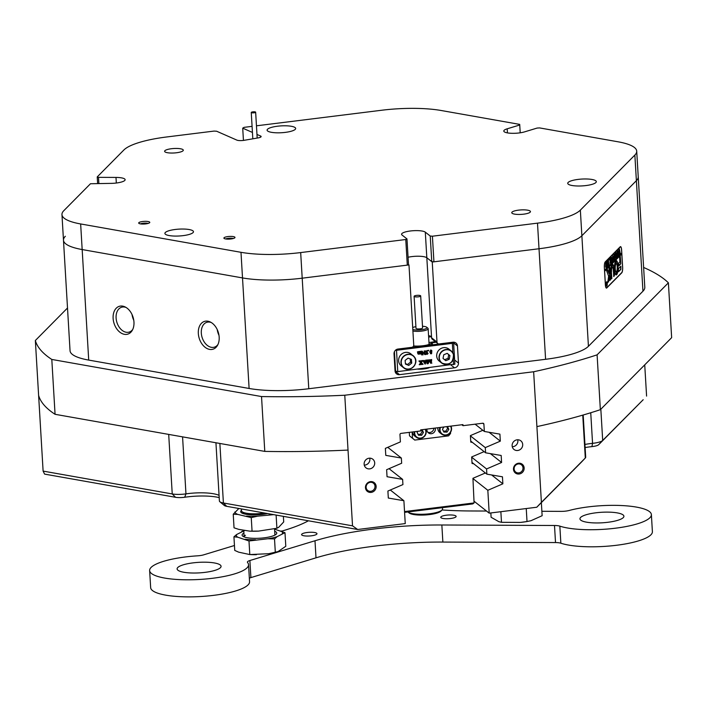 <?xml version="1.0" encoding="UTF-8"?>
<svg xmlns="http://www.w3.org/2000/svg" width="707" height="707" viewBox="0 0 707 707"><rect width="100%" height="100%" fill="white"/><g stroke="black" fill="none" stroke-linecap="round" stroke-linejoin="round"><path stroke-width="1.06" d="M524.152 467.963A5.559 5.214 128.3 0 0 518.487 463.235A5.559 5.214 128.3 0 0 513.476 469.289A5.559 5.214 128.3 0 0 519.132 474.017A5.559 5.214 128.3 0 0 524.152 467.963M522.994 467.875A4.622 4.339 128.3 0 0 516.561 464.526A4.622 4.339 128.3 0 0 515.695 472.055A4.622 4.339 128.3 0 0 522.994 467.875M376.151 486.354A5.559 5.214 128.3 0 0 370.486 481.635A5.559 5.214 128.3 0 0 365.466 487.68A5.559 5.214 128.3 0 0 371.131 492.408A5.559 5.214 128.3 0 0 376.151 486.354M374.993 486.266A4.622 4.339 128.3 0 0 368.55 482.916A4.622 4.339 128.3 0 0 367.693 490.446A4.622 4.339 128.3 0 0 374.993 486.266M374.701 462.891A5.506 5.161 128.3 0 0 367.039 458.905A5.506 5.161 128.3 0 0 366.005 467.866A5.506 5.161 128.3 0 0 374.701 462.891M364.264 465.126A5.506 5.161 128.3 0 0 369.752 458.171M522.703 444.491A5.506 5.161 128.3 0 0 515.041 440.505A5.506 5.161 128.3 0 0 514.007 449.475A5.506 5.161 128.3 0 0 522.703 444.491M512.266 446.736A5.506 5.161 128.3 0 0 517.754 439.772M566.369 243.296A61.65 14.759 -3.4 0 0 581.87 235.74L636.38 180.674A61.65 14.759 -3.4 0 0 638.235 176.75A61.65 14.759 176.6 0 1 636.38 180.674L581.87 235.74A61.65 14.759 176.6 0 1 539.017 248.749A61.65 14.759 -3.4 0 0 566.369 243.296M545.592 359.297L539.017 248.749L433.93 261.811L431.756 261.643L426.825 257.755L432.242 262.023L539.017 248.749L537.497 223.147A61.65 14.759 -3.4 0 0 580.35 210.129L588.427 346.297A61.65 14.759 176.6 0 1 572.935 353.836A61.65 14.759 176.6 0 1 545.592 359.297L308.773 388.735A61.65 14.759 176.6 0 1 249.111 388.47L242.51 277.922A61.65 14.759 -3.4 0 0 302.198 278.187L408.982 264.913L302.198 278.187A61.65 14.759 176.6 0 1 242.51 277.922L82.171 249.553L242.51 277.922L240.99 252.311L80.651 223.951L82.171 249.553A61.65 14.759 176.6 0 1 63.48 240.203A61.65 14.759 -3.4 0 0 82.171 249.553L88.711 360.093A61.65 14.759 176.6 0 1 70.046 350.752L63.48 240.203A61.65 14.759 -3.4 0 1 65.336 236.279M584.936 444.447A26.424 6.328 176.6 0 1 592.554 443.342A13.212 3.164 -3.4 0 0 599.368 442.061A13.212 3.164 -3.4 0 0 602.691 440.443L643.193 399.72L598.679 444.694A8.811 2.112 176.6 0 1 591.927 446.621A30.825 7.379 -3.4 0 0 585.122 447.54M219.17 337.142A14.538 9.995 -106.9 0 0 210.439 322.056A14.538 9.995 -106.9 0 0 198.331 333.457A14.538 9.995 -106.9 0 0 206.179 348.047A14.538 9.995 -106.9 0 0 217.509 345.37A14.538 9.995 -106.9 0 0 219.17 337.142M211.296 322.542A12.991 8.926 -106.9 0 0 206.842 322.304A12.991 8.926 -106.9 0 0 201.309 333.085A12.991 8.926 -106.9 0 0 214.389 347.164A12.991 8.926 -106.9 0 0 217.959 344.486M133.959 322.065A14.538 9.995 -106.9 0 0 125.227 306.988A14.538 9.995 -106.9 0 0 113.12 318.38A14.538 9.995 -106.9 0 0 120.977 332.97A14.538 9.995 -106.9 0 0 132.306 330.293A14.538 9.995 -106.9 0 0 133.959 322.065M126.085 307.465A12.991 8.926 -106.9 0 0 121.631 307.227A12.991 8.926 -106.9 0 0 116.098 318.009A12.991 8.926 -106.9 0 0 129.178 332.087A12.991 8.926 -106.9 0 0 132.748 329.418M417.74 369.142A9.032 2.156 -3.4 0 0 428.071 368.117A9.032 2.156 -3.4 0 0 429.176 367.728M431.579 337.787L436.997 342.055A2.201 2.068 128.3 0 0 437.748 343.522L432.331 339.254A2.201 2.068 -51.7 0 1 431.579 337.787L431.517 336.718L428.645 337.071M408.982 264.913L413.736 344.945A2.201 2.068 128.3 0 1 411.748 347.34L398.006 349.046A4.401 4.127 128.3 0 0 394.029 353.845L395.045 370.91A4.401 4.127 128.3 0 0 399.526 374.657L454.504 367.826A4.401 4.127 128.3 0 0 458.472 363.027L457.464 345.962A4.401 4.127 128.3 0 0 452.975 342.215L439.233 343.92A2.201 2.068 128.3 0 1 437.748 343.522M634.859 155.063A61.65 14.759 -3.4 0 0 636.707 151.148L644.802 287.298A61.65 14.759 176.6 0 1 642.955 291.204L634.859 155.063L580.35 210.129M642.955 291.204L588.427 346.297M605.36 284.621L604.352 267.555A4.622 1.158 -89.7 0 1 605.21 261.935L620.225 246.761A4.622 1.158 -89.7 0 1 620.516 246.619A4.622 1.158 -89.7 0 1 621.621 250.101L622.637 267.175A4.622 1.158 -89.7 0 1 621.771 272.796L606.756 287.97A4.622 1.158 -89.7 0 1 606.473 288.111A4.622 1.158 -89.7 0 1 605.36 284.621M348.03 450.076A321.473 76.939 176.6 0 1 264.78 451.402L261.528 396.556A321.473 76.939 -3.4 0 0 344.769 395.231L352.528 525.84L357.662 529.499L405.252 523.587L403.891 500.724L388.32 498.055L387.896 491.047L402.928 484.578L402.619 479.381L387.047 476.721L386.632 469.713L401.664 463.235L401.355 458.048L385.783 455.379L385.359 448.371L400.392 441.893L399.959 434.593A1.105 1.034 -51.7 0 1 400.957 433.4L420.727 430.943L420.665 429.874L462.944 424.615L463.014 425.685L482.784 423.228A1.105 1.034 -51.7 0 1 483.897 424.165L484.339 431.464L475.095 424.182M389.036 468.67L402.619 479.381M387.772 447.337L401.355 458.048M470.411 435.883L485.294 447.611L485.603 452.807L470.721 441.071M471.684 457.226L486.566 468.953L486.867 474.15L471.993 462.413M428.566 335.657A12.107 2.899 -3.4 0 1 431.517 336.718L426.825 257.755A12.107 2.899 -3.4 0 0 408.072 257.26A12.107 2.899 -3.4 0 1 426.825 257.755L425.305 232.152A12.107 2.899 -3.4 0 0 411.925 230.818A12.107 2.899 -3.4 0 0 401.585 234.309A12.107 2.899 -3.4 0 0 402.053 235.042L406.976 238.922L408.505 264.533M536.905 426.604L533.644 371.758A321.473 76.939 -3.4 0 0 597.097 354.843L600.358 409.689A321.473 76.939 176.6 0 1 536.905 426.604L541.403 502.368L585.299 458.012A13.212 3.164 -3.4 0 0 585.334 457.977A13.212 3.164 -3.4 0 0 585.696 457.173L583.187 415.009M38.611 395.346L35.35 340.5A321.473 76.939 -3.4 0 0 51.805 359.448L55.066 414.302A321.473 76.939 176.6 0 1 38.611 395.346L43.109 471.101L172.234 493.946A13.212 3.164 -3.4 0 0 185.959 493.875A26.424 6.328 176.6 0 1 219.064 495.36M600.358 409.689L671.65 337.663L668.389 282.818A321.473 76.939 -3.4 0 0 643.617 267.467M485.294 447.611L500.326 441.141L499.911 434.133L484.339 431.464M486.566 468.953L501.59 462.484L501.175 455.476L485.603 452.807M472.948 478.559L487.83 490.296L502.863 483.818L502.447 476.81L486.867 474.15M487.83 490.296L489.191 513.149L536.772 507.237L541.403 502.368M533.644 371.758L344.769 395.231M219.197 497.595A30.825 7.379 -3.4 0 0 184.695 497.242A8.811 2.112 176.6 0 1 175.548 497.286L44.603 474.114L43.109 471.101M35.35 340.5L67.51 308.005M644.731 364.856L646.587 396.097M249.111 388.47L88.711 360.093M390.308 490.013L403.891 500.724M473.973 501.157L489.191 513.149M461.83 424.757L463.014 425.685M264.78 451.402L55.066 414.302M581.331 462.21A8.811 2.112 176.6 0 1 581.313 462.237A8.811 2.112 176.6 0 1 581.287 462.263L536.772 507.237M357.662 529.499L226.717 506.336A8.811 2.112 176.6 0 1 224.349 505.505L219.85 501.749A13.212 3.164 -3.4 0 0 223.403 502.995L352.528 525.84M133.764 320.227A12.991 8.926 73.1 0 1 132.041 314.535M218.976 335.304A12.991 8.926 73.1 0 1 217.243 329.612M436.997 342.055L432.242 262.023M668.389 282.818L597.097 354.843M261.528 396.556L51.805 359.448M490.358 453.62L501.59 462.484M491.621 474.963L502.863 483.818M489.085 432.277L500.326 441.141M215.935 442.759L219.4 500.989A13.212 3.164 -3.4 0 0 219.85 501.749M472.417 442.405L470.782 442.131L470.402 435.609L482.846 430.289M473.681 463.748L472.055 463.474L471.666 456.952L484.118 451.632M404.537 511.576L474.079 502.933L472.939 478.294L485.382 472.974M474.079 502.933L472.789 503.897L404.581 512.372M432.711 431.023A6.602 6.195 128.3 0 0 433.073 430.563M167.25 149.557A9.359 2.236 -3.4 0 0 164.616 151.298A9.359 2.236 -3.4 0 0 170.511 153.021A9.359 2.236 -3.4 0 0 180.665 151.925A9.359 2.236 -3.4 0 0 183.299 150.184A9.359 2.236 -3.4 0 0 177.404 148.461A9.359 2.236 -3.4 0 0 167.25 149.557M514.396 210.969A9.359 2.236 -3.4 0 0 511.762 212.71A9.359 2.236 -3.4 0 0 517.657 214.433A9.359 2.236 -3.4 0 0 527.811 213.337A9.359 2.236 -3.4 0 0 530.444 211.596A9.359 2.236 -3.4 0 0 524.55 209.873A9.359 2.236 -3.4 0 0 514.396 210.969M168.929 230.738A14.308 3.429 -3.4 0 0 164.899 233.407A14.308 3.429 -3.4 0 0 173.913 236.041A14.308 3.429 -3.4 0 0 189.441 234.37A14.308 3.429 -3.4 0 0 193.471 231.71A14.308 3.429 -3.4 0 0 184.456 229.068A14.308 3.429 -3.4 0 0 168.929 230.738M271.126 127.49A14.308 3.429 -3.4 0 0 267.096 130.15A14.308 3.429 -3.4 0 0 276.11 132.783A14.308 3.429 -3.4 0 0 291.637 131.113A14.308 3.429 -3.4 0 0 295.667 128.453A14.308 3.429 -3.4 0 0 286.653 125.819A14.308 3.429 -3.4 0 0 271.126 127.49M571.769 180.674A14.308 3.429 -3.4 0 0 567.739 183.334A14.308 3.429 -3.4 0 0 576.753 185.968A14.308 3.429 -3.4 0 0 592.28 184.297A14.308 3.429 -3.4 0 0 596.31 181.637A14.308 3.429 -3.4 0 0 587.296 179.004A14.308 3.429 -3.4 0 0 571.769 180.674M80.651 223.951A61.65 14.759 -3.4 0 1 61.96 214.592A61.65 14.759 -3.4 0 1 63.816 210.677L90.478 183.74L110.089 183.387A12.107 2.899 -3.4 0 0 121.719 181.946A12.107 2.899 -3.4 0 0 125.13 179.693A12.107 2.899 -3.4 0 0 115.992 177.43L98.512 177.351L98.865 183.343M140.251 221.989A5.559 1.334 -3.4 0 0 138.749 223.209A5.559 1.334 -3.4 0 0 142.558 224.057A5.559 1.334 -3.4 0 0 148.223 223.403A5.559 1.334 -3.4 0 0 149.743 222.555A5.559 1.334 -3.4 0 0 146.649 221.362A5.559 1.334 -3.4 0 0 140.251 221.989M148.134 223.43A4.622 1.105 -3.4 0 0 141.011 223.677A4.622 1.105 -3.4 0 0 140.446 223.88M225.462 237.066A5.559 1.334 -3.4 0 0 223.96 238.286A5.559 1.334 -3.4 0 0 227.769 239.134A5.559 1.334 -3.4 0 0 233.425 238.471A5.559 1.334 -3.4 0 0 234.945 237.632A5.559 1.334 -3.4 0 0 231.852 236.43A5.559 1.334 -3.4 0 0 225.462 237.066M233.345 238.498A4.622 1.105 -3.4 0 0 226.222 238.754A4.622 1.105 -3.4 0 0 225.657 238.957M97.619 183.334L97.23 176.909L123.893 149.972A61.65 14.759 -3.4 0 1 166.746 136.964L214.027 131.087L216.607 131.219L236.854 140.11A5.506 1.317 176.6 0 0 244.198 140.304L258.037 137.918A5.506 1.317 176.6 0 0 261.139 136.539A5.506 1.317 176.6 0 0 260.583 136.018L256.968 134.427M240.99 252.311A61.65 14.759 -3.4 0 0 300.678 252.576L308.773 388.735M407.294 265.125L405.765 239.514L300.678 252.576M405.765 239.514L406.976 238.922M431.756 261.643L430.236 236.032L425.305 232.152M430.236 236.032L432.41 236.209L433.93 261.811M537.497 223.147L432.41 236.209M636.707 151.148A61.65 14.759 -3.4 0 0 618.015 141.789L539.591 127.914L537.108 128.064L524.559 131.873A12.107 2.899 -3.4 0 1 511.417 133.287A12.107 2.899 -3.4 0 1 503.791 131.06A12.107 2.899 -3.4 0 1 507.193 128.807L519.742 124.998L519.707 124.397L441.283 110.522A61.65 14.759 -3.4 0 0 381.594 110.257L256.455 125.811M252.443 132.439L242.713 128.17L244.083 127.348L252.081 126.359M97.23 176.909L98.512 177.351M520.211 132.81L519.742 124.998M242.713 128.17L243.438 140.419M303.763 533.175A7.706 1.847 -3.4 0 0 301.589 534.607A7.706 1.847 -3.4 0 0 306.44 536.03A7.706 1.847 -3.4 0 0 314.801 535.128A7.706 1.847 -3.4 0 0 316.975 533.697A7.706 1.847 -3.4 0 0 312.123 532.274A7.706 1.847 -3.4 0 0 303.763 533.175M442.918 515.88A7.706 1.847 -3.4 0 0 440.753 517.312A7.706 1.847 -3.4 0 0 445.604 518.735A7.706 1.847 -3.4 0 0 453.965 517.833A7.706 1.847 -3.4 0 0 456.139 516.402A7.706 1.847 -3.4 0 0 451.278 514.979A7.706 1.847 -3.4 0 0 442.918 515.88M214.875 570.399A22.014 5.267 176.6 0 1 190.978 572.97A22.014 5.267 176.6 0 1 177.112 568.914A22.014 5.267 176.6 0 1 183.316 564.813A22.014 5.267 176.6 0 1 207.204 562.242A22.014 5.267 176.6 0 1 221.07 566.298A22.014 5.267 176.6 0 1 214.875 570.399M617.706 520.325A22.014 5.267 176.6 0 1 593.818 522.897A22.014 5.267 176.6 0 1 579.952 518.841A22.014 5.267 176.6 0 1 586.147 514.749A22.014 5.267 176.6 0 1 610.044 512.177A22.014 5.267 176.6 0 1 623.91 516.234A22.014 5.267 176.6 0 1 617.706 520.325M249.88 560.527L250.897 577.601L316.002 557.832L314.995 540.758L249.88 560.527A8.811 2.112 176.6 0 0 247.406 562.162A8.811 2.112 176.6 0 0 247.574 562.542A49.543 11.86 176.6 0 1 248.546 564.672A49.543 11.86 176.6 0 1 234.6 573.89A49.543 11.86 176.6 0 1 180.842 579.669A49.543 11.86 176.6 0 1 149.637 570.54A49.543 11.86 176.6 0 1 163.591 561.323A49.543 11.86 176.6 0 1 197.642 555.817A8.811 2.112 176.6 0 0 203.696 554.836L234.45 545.504M248.546 564.672L249.562 581.737A49.543 11.86 176.6 0 1 235.608 590.964A49.543 11.86 176.6 0 1 181.858 596.743A49.543 11.86 176.6 0 1 150.653 587.614L149.637 570.54M541.871 511.285L561.261 511.373A8.811 2.112 176.6 0 0 569.215 510.463A49.543 11.86 176.6 0 1 621.957 505.558A49.543 11.86 176.6 0 1 651.386 514.599L652.393 531.673A49.543 11.86 176.6 0 1 638.448 540.89A49.543 11.86 176.6 0 1 560.854 543.206A8.811 2.112 -3.4 0 0 555.516 542.561L442.865 542.066A132.112 31.621 -3.4 0 0 316.002 557.832M651.386 514.599A49.543 11.86 176.6 0 1 637.431 523.816A49.543 11.86 176.6 0 1 559.838 526.132L560.854 543.206M486.504 511.037L470.57 510.967A132.112 31.621 176.6 0 1 442.052 509.968A17.613 4.215 -3.4 0 0 442.52 508.916L442.449 507.67M555.516 542.561L554.5 525.495L441.848 524.992L442.865 542.066M281.633 531.178L284.567 530.285A132.112 31.621 176.6 0 0 308.42 520.785M250.897 577.601A8.811 2.112 -3.4 0 0 249.35 578.211M314.995 540.758A132.112 31.621 176.6 0 1 441.848 524.992M554.5 525.495A8.811 2.112 176.6 0 1 559.838 526.132M266.256 513.335A15.634 3.738 176.6 0 1 256.986 514.404A15.634 3.738 176.6 0 1 242.961 512.425L242.059 511.674A16.517 3.95 -3.4 0 0 256.88 513.768A16.517 3.95 -3.4 0 0 264.515 513.026M241.387 508.934L241.494 510.737A16.517 3.95 -3.4 0 0 242.059 511.674M243.385 513.653A15.413 3.685 176.6 0 1 244.145 513.096M440.47 427.408A5.833 5.47 128.3 0 0 445.984 434.929A5.833 5.47 128.3 0 0 450.536 426.162M450.933 426.109A6.275 5.886 -51.7 0 1 441.645 434.107A6.275 5.886 -51.7 0 1 439.842 427.488M414.77 431.677A5.833 5.47 128.3 0 0 420.612 438.084A5.833 5.47 128.3 0 0 425.163 429.317M425.561 429.264A6.275 5.886 -51.7 0 1 416.273 437.262A6.275 5.886 -51.7 0 1 414.196 431.747M412.464 431.968A6.275 5.886 128.3 0 0 414.585 435.936L416.273 437.262M437.827 427.735A6.275 5.886 128.3 0 0 439.957 432.781L441.645 434.107M426.966 429.087A4.401 4.127 128.3 0 0 433.064 433.144A4.401 4.127 128.3 0 0 435.247 428.062M450.5 432.331L450.571 433.471L448.583 435.865L414.753 440.072L409.503 435.83L409.3 432.357M409.503 435.83L412.508 438.199L412.146 432.004M412.508 438.199L414.753 440.072M433.886 428.23A4.401 4.127 -51.7 0 1 427.753 432.198M443.925 426.984L442.476 429.237L443.863 432.057L447.036 432.092L448.821 429.308L447.46 426.542M417.802 431.305L417.103 432.392L418.482 435.212L421.664 435.247L423.449 432.463L422.088 429.697M418.023 434.266L420.462 434.301L422.247 431.517L421.399 429.785M422.247 431.517L423.449 432.463M420.462 434.301L421.664 435.247M443.395 431.111L445.834 431.137L447.619 428.362L446.771 426.63M447.619 428.362L448.821 429.308M445.834 431.137L447.036 432.092M399.968 364.573A7.706 7.229 128.3 0 0 401.249 365.908L403.6 367.755A7.706 7.229 -51.7 0 1 402.318 366.42A7.706 7.229 -51.7 0 1 403.352 356.496A7.706 7.229 -51.7 0 1 413.135 355.648A7.706 7.229 -51.7 0 1 414.417 356.982A7.706 7.229 -51.7 0 1 413.383 366.906A7.706 7.229 -51.7 0 1 403.6 367.755C409.715 373.225 419.675 363.327 414.426 356.982L410.794 353.8A7.706 7.229 128.3 0 0 401.002 354.64A7.706 7.229 128.3 0 0 399.968 364.573M405.456 364.07L408.761 365.404L411.739 363.08L411.403 359.43L408.089 358.096L405.12 360.42L405.456 364.07M405.411 363.592L407.559 364.459L410.537 362.134L410.246 358.962M410.537 362.134L411.739 363.08M407.559 364.459L408.761 365.404M437.059 357.972A7.706 7.229 128.3 0 0 439.312 361.171L441.654 363.027A7.706 7.229 -51.7 0 1 439.401 359.819A7.706 7.229 -51.7 0 1 442.246 351.034A7.706 7.229 -51.7 0 1 451.199 350.919A7.706 7.229 -51.7 0 1 453.452 354.119L451.199 350.919L448.848 349.072A7.706 7.229 128.3 0 0 439.904 349.187A7.706 7.229 128.3 0 0 437.059 357.972M443.033 358.422L445.772 360.685L449.219 359.28L449.935 355.621L447.204 353.35L443.749 354.755L443.033 358.422M444.606 359.722L448.017 358.334L448.733 354.667L447.16 353.367M448.733 354.667L449.935 355.621M448.017 358.334L449.219 359.28M454.804 364.096L397.776 371.626L395.054 371.025M452.895 352.881L452.33 343.346L396.503 350.283L397.776 371.626M420.859 353.968L420.833 353.456L420.02 354.074L417.978 353.889L417.439 351.839L418.597 351.688L418.774 353.924L419.366 353.473L418.898 351.653L420.055 351.512L420.241 353.739L420.824 353.323L420.356 351.476L421.513 351.326L421.646 353.562L420.665 353.65M419.843 353.924L419.207 353.5L419.843 353.924M418.579 354.251L417.793 353.747L418.394 354.11L417.59 351.9M417.651 351.945L418.597 351.688M418.261 353.641L419.18 353.359L418.721 351.512L420.055 351.512M419.728 353.465L420.638 353.182L420.179 351.335L421.513 351.326M424.889 353.915L425.808 354.481L424.88 354.596L422.424 352.166M422.468 354.507L423.086 354.817L421.655 354.826L421.929 351.052L424.801 353.783L424.527 351.14M424.615 353.597L424.394 351.026M424.262 351.087L425.384 350.849L424.925 351.573L425.384 354.234M427.169 353.836L428.124 353.473L427.196 354.357L426.515 354.154L426.586 352.705L425.879 351.839L427.205 350.407L428.009 350.743L426.445 351.635L427.488 352.431L426.701 353.456L427.355 353.977L426.524 353.314M427.019 354.216L426.339 354.013L427.019 354.216M426.586 352.705L425.879 351.839L426.127 350.99M426.533 352.104L427.222 352.298M428.672 350.221L428.707 350.831L428.672 350.221M431.827 350.61L430.775 349.965L431.641 350.469L430.775 349.965L429.741 352.015L430.97 353.721L429.918 352.157L430.952 350.106L431.827 350.61L431.623 353.633L430.572 353.686M428.106 362.594L429.282 359.713L431.111 362.744L430.819 359.863M430.917 362.408L430.687 359.757M430.554 359.819L431.677 359.58L431.35 362.638L431.889 363.133L431.243 362.85M431.429 362.991L430.687 363.221L429.308 360.791M430.863 363.363L429.352 360.694L428.168 363.698L426.993 363.681L427.214 360.19M426.772 360.066L428.46 359.978L428.142 363.115L429.237 359.722M424.386 361.551L425.72 361.383L425.587 360.172L426.904 360.172L425.181 364.123L423.016 360.658L424.447 360.482L424.465 361.701L425.906 361.524L425.773 360.314L426.904 360.172M425.084 364.132L422.839 360.614L424.447 360.482M422.097 363.637L423.095 364.326L421.434 364.529L421.019 363.115L420.285 364.361L420.692 364.626L419.207 364.644L420.683 362.779L418.915 361.003L420.453 360.809L421.151 362.47L421.84 361.401L421.452 360.685L422.733 360.526L421.31 362.656L423.086 364.229L421.911 363.495M421.001 362.284L421.664 361.259M421.434 364.529L420.983 363.151M435.335 341.622L428.972 342.55M452.33 343.346L453.602 342.868L452.86 342.232M431.641 345.21L431.5 342.966L436.122 342.232M431.5 342.966A11.886 2.846 176.6 0 1 413.56 345.944M396.76 349.399L450.112 342.568M395.399 350.336L396.503 350.283M427.169 363.822L427.496 360.764L426.772 360.022M426.948 360.163L428.46 359.978M430.422 359.739L431.677 359.58M423.493 361.127L422.839 360.614M425.844 361.684L424.536 361.851L425.234 363.239L425.844 361.684M425.101 362.974L425.596 361.719M419.384 364.785L420.011 363.822M420.188 363.964L420.683 362.779M421.84 361.401L421.452 360.685M421.628 360.826L422.91 360.667M420.859 362.921L418.915 361.003M419.092 361.144L420.638 360.95M419.834 361.745L418.915 361.1M431.155 353.862L430.404 353.527M431.677 351.812L431.42 350.601L430.961 350.257L430.475 350.893L430.616 353.244L431.447 353.509L431.677 351.812L430.775 350.115M431.447 353.509L431.491 351.671M430.704 353.509L431.27 353.367M426.701 353.456L427.355 353.977L427.85 353.297M426.303 351.132L428.009 350.743M426.772 352.846L426.065 351.98L426.772 352.846L426.135 353.58M427.196 354.357L426.312 353.73M425.066 354.057L425.8 354.375M424.129 351.008L425.384 350.849M421.832 354.967L421.929 351.052M424.88 354.596L422.424 352.121L422.777 354.587M422.645 354.649L423.086 354.711M420.02 354.074L419.384 353.641M415.265 296.843A3.305 0.787 -3.4 0 0 418.8 296.754A3.305 0.787 -3.4 0 0 420.692 295.924A3.305 0.787 -3.4 0 0 419.516 295.393A3.305 0.787 -3.4 0 0 415.981 295.482A3.305 0.787 -3.4 0 0 414.099 296.321A3.305 0.787 -3.4 0 0 415.265 296.843M414.099 296.321L415.999 328.331A3.305 0.787 -3.4 0 0 417.165 328.861A3.305 0.787 -3.4 0 0 420.709 328.773A3.305 0.787 -3.4 0 0 422.592 327.942L420.692 295.924M412.817 329.497A7.706 1.847 -3.4 0 0 414.337 329.824A7.706 1.847 -3.4 0 0 423.422 329.462A7.706 1.847 -3.4 0 0 426.719 327.235A7.706 1.847 -3.4 0 0 424.253 326.44A7.706 1.847 -3.4 0 0 422.494 326.272M426.719 327.235L427.85 328.172A8.811 2.112 176.6 0 1 428.15 328.675A8.811 2.112 176.6 0 1 423.122 330.894A8.811 2.112 176.6 0 1 413.692 331.132A8.811 2.112 176.6 0 1 412.906 331M415.902 326.669A7.706 1.847 -3.4 0 0 412.702 327.553M606.208 284.453A1.98 0.495 90.3 0 0 606.677 285.946A1.98 0.495 90.3 0 0 607.172 283.48A1.98 0.495 90.3 0 0 606.694 281.978A1.98 0.495 90.3 0 0 606.208 284.453M607.225 283.419A2.201 0.548 90.3 0 0 606.694 281.766A2.201 0.548 90.3 0 0 606.155 284.506A2.201 0.548 90.3 0 0 606.677 286.167A2.201 0.548 90.3 0 0 607.225 283.419M606.579 270.613L608.621 276.181L607.72 282.685L608.683 281.404L610.044 272.99L609.796 267.299L609.045 268.059L609.036 273.565L607.578 269.641L606.579 270.613M614.498 269.508A7.158 1.794 90.3 0 0 616.212 274.908A7.158 1.794 90.3 0 0 616.504 274.811L616.345 271.797A4.074 1.016 -89.7 0 1 616.23 271.824A4.074 1.016 -89.7 0 1 615.249 268.748A4.074 1.016 -89.7 0 1 615.877 263.976L615.682 260.989A7.158 1.794 90.3 0 0 614.498 269.508M616.106 274.89A7.158 1.794 90.3 0 0 616.292 274.811L616.159 271.824M616.124 271.797A4.074 1.016 -89.7 0 1 616.009 271.824A4.074 1.016 -89.7 0 1 615.037 268.748A4.074 1.016 -89.7 0 1 615.664 263.976L615.77 261.183M611.051 262.085L611.272 257.039L612.218 261.219L611.705 261.873L611.272 257.251L611.299 262.147M611.272 257.039L611.59 257.587M611.82 260.636L612.174 261.263M609.947 262.924L610.247 261.042L609.293 259.107L609.849 258.541L610.397 260.591L610.079 258.311L610.592 257.799L610.883 262.704L610.371 263.225L610.406 260.68L610.053 262.916M609.673 259.699L609.301 259.248M608.992 263.517L609.036 264.577L608.02 265.593L607.993 260.423L608.506 259.911L608.612 264.78L608.992 263.517M606.986 266.239L607.013 261.343L607.755 263.278L607.145 266.477M604.405 267.493A4.401 1.105 90.3 0 1 605.219 262.147L620.242 246.973A4.401 1.105 90.3 0 1 620.516 246.831A4.401 1.105 90.3 0 1 621.568 250.154L621.736 252.929L604.565 270.268L604.344 267.493M606.403 266.946L605.952 267.476L605.599 266.636L605.811 262.624L606.323 262.103L606.615 266.875L605.934 267.608M612.589 260.574L612.616 255.678L613.367 257.622L612.748 260.812M613.649 258.753L614.233 259.107L613.641 256.526L614.091 256.791L613.782 254.573L614.295 254.052L614.586 258.965L613.694 259.867L613.649 258.753L613.959 259.381M613.676 256.491L613.87 257.012M615.417 257.975L615.302 252.965L615.779 255.581L615.894 252.364L616.743 256.782L616.292 257.242L615.894 253.592L616.195 257.339L615.717 257.825L615.346 254.193L615.161 258.02M616.504 256.022L616.734 256.65M617.149 256.234L617.034 251.224L617.511 253.831L617.626 250.614L618.475 255.033L618.015 255.492L617.626 251.842L617.918 255.598L617.441 256.075L617.078 252.452L616.866 256.27M618.236 254.273L618.466 254.9M618.881 254.485L618.758 249.474L619.244 252.081L619.359 248.864L620.207 253.292L619.747 253.751L619.359 250.101L619.65 253.848L619.173 254.326L618.802 250.702L618.59 254.529M619.747 252.523L620.198 253.15M604.573 271.338L621.798 253.999L622.584 267.228A4.401 1.105 90.3 0 1 621.762 272.584L606.747 287.758A4.401 1.105 90.3 0 1 606.473 287.89L606.12 287.89M604.626 271.338L605.413 284.567A4.401 1.105 90.3 0 0 606.473 287.89M618.422 268.722L618.581 271.718L620.834 269.447L620.879 266.239L618.422 268.722M619.871 261.82L618.811 262.889L618.97 265.885L620.781 263.791L620.295 256.429L619.606 257.383L619.871 261.82M612.315 267.423A3.305 0.831 -89.7 0 1 612.509 267.334A3.305 0.831 -89.7 0 1 613.296 269.818L613.756 276.596L614.436 275.633L614.047 269.067A6.39 1.6 90.3 0 0 612.518 264.25A6.39 1.6 90.3 0 0 612.138 264.436L612.28 267.423M616.61 271.523L616.804 274.502A7.158 1.794 90.3 0 0 618.015 266.557A7.158 1.794 90.3 0 0 616.274 260.591A7.158 1.794 90.3 0 0 615.983 260.689L616.142 263.702A4.074 1.016 -89.7 0 1 616.265 263.676A4.074 1.016 -89.7 0 1 617.246 266.972A4.074 1.016 -89.7 0 1 616.61 271.523M610.477 279.91L610.247 275.854L609.558 276.808L609.77 280.352L610.477 279.91L610.097 275.995M611.555 271.585A3.305 0.831 -89.7 0 1 612.032 267.75L611.838 264.763A6.39 1.6 90.3 0 0 610.804 272.345L611.193 278.912L611.891 278.478L611.343 271.585A3.305 0.831 -89.7 0 1 611.82 267.75L611.926 264.948M606.473 283.551L606.889 282.623L607.03 284.965L606.297 283.233M604.565 271.188L621.586 253.999L621.533 253.133M611.202 278.965L611.732 278.151L611.343 271.585M609.779 280.405L610.265 279.91M616.716 274.307A7.158 1.794 90.3 0 0 617.803 266.504A7.158 1.794 90.3 0 0 616.168 260.609M613.694 276.446L614.224 275.633L613.835 269.067A6.39 1.6 90.3 0 0 612.412 264.259M618.917 265.744L620.569 263.791L620.145 256.57M607.313 269.535L609.036 273.565M607.649 282.544L608.471 281.404L609.832 272.99L609.575 267.246M618.519 271.568L620.622 269.447L620.728 266.389M606.526 284.735L607.03 284.965M606.853 284.974L606.774 284.02L606.792 285.107M605.979 262.606L605.996 263.163M606.093 264.798L606.138 267.281L605.766 265.063M605.802 266.38L605.987 267.281M606.8 261.343L607.755 263.278M606.544 264.135L607.304 266.177L607.313 261.776L606.756 264.197L607.304 266.177M608.011 265.39L609.036 264.577M608.161 260.397L608.17 260.963M609.567 259.009L610.397 260.591M610.247 258.267L610.477 258.85M610.088 261.272L610.406 260.68M611.06 257.039L611.573 257.587M611.953 261.263L611.785 260.636L612.085 261.263M612.403 255.678L613.367 257.622M612.147 258.479L612.907 260.521L612.916 256.12L612.368 258.541L612.907 260.521M613.95 254.52L613.959 255.112M614.374 258.965L613.676 259.663M613.437 258.753L613.747 259.381M615.815 253.141L615.806 253.592M615.656 255.581L615.647 256.075M617.547 251.392L617.538 251.842M617.388 253.831L617.591 254.343M619.27 249.642L619.35 250.101M619.12 252.081L619.323 252.593M255.43 111.989A2.201 0.53 -3.4 0 0 252.947 111.847A2.201 0.53 -3.4 0 0 251.25 112.457A2.201 0.53 -3.4 0 0 251.471 112.669A2.201 0.53 -3.4 0 0 253.954 112.82A2.201 0.53 -3.4 0 0 255.651 112.201A2.201 0.53 -3.4 0 0 255.43 111.989M274.696 531.257A17.357 4.154 176.6 0 1 276.278 534.112A17.357 4.154 176.6 0 1 275.27 534.881A17.357 4.154 176.6 0 1 258.099 538.31A17.357 4.154 176.6 0 1 242.687 536.1A17.357 4.154 176.6 0 1 243.57 533.29A17.357 4.154 176.6 0 1 243.924 533.087M245.462 535.261A15.413 3.685 -3.4 0 0 244.145 536.878A15.413 3.685 -3.4 0 0 244.145 536.905M244.41 530.604L236.589 534.545L233.937 536.816L237.773 537.214L248.988 540.97L267.909 538.761L274.519 538.902L277.171 536.631L284.992 532.689L274.572 529.154M284.992 532.689L285.796 546.281L278.063 551.566L268.793 553.705L249.801 554.562L238.657 552.158L234.742 550.417L233.937 536.816M248.988 540.97L249.801 554.562M274.519 538.902L275.323 552.494M282.252 533.617A23.119 5.532 -3.4 0 0 281.077 530.948M243.791 530.877A23.119 5.532 -3.4 0 0 241.67 531.531M236.589 534.545A23.119 5.532 -3.4 0 0 237.773 537.214M245.073 539.229A23.119 5.532 -3.4 0 0 255.519 539.768M267.909 538.761A23.119 5.532 -3.4 0 0 277.171 536.631M269.721 553.554A23.119 5.532 176.6 0 1 269.659 553.563A23.119 5.532 176.6 0 1 268.793 553.705M256.411 554.703A23.119 5.532 176.6 0 1 251.559 554.642L250.72 554.606M274.917 535.075A15.413 3.685 -3.4 0 0 274.917 535.058L274.546 528.827M267.529 513.556A17.357 4.154 176.6 0 1 262.465 514.387A17.357 4.154 176.6 0 1 241.29 512.628A17.357 4.154 176.6 0 1 241.467 510.313M243.111 512.548A15.413 3.685 -3.4 0 0 242.748 513.406A15.413 3.685 -3.4 0 0 242.757 513.432M276.11 515.076L276.897 528.253L258.497 531.116L249.739 531.151L238.719 529.357L234.035 527.82L233.23 514.228L237.826 514.422L251.25 517.604L252.063 531.196M283.374 516.357L283.71 521.934L278.691 527.298L276.897 528.253M238.86 508.483L233.23 514.228M251.25 517.604L257.604 516.172L273.689 514.643M269.65 514.749A23.119 5.532 -3.4 0 0 271.735 514.298M239.046 508.519A23.119 5.532 -3.4 0 0 238.25 508.854M234.945 511.921A23.119 5.532 -3.4 0 0 237.826 514.422M246.575 516.066A23.119 5.532 -3.4 0 0 257.604 516.172M258.497 531.116A23.119 5.532 176.6 0 1 250.172 531.169A23.119 5.532 176.6 0 1 249.933 531.151M541.359 502.606L542.136 515.712L530.948 520.714L527.015 521.536L520.485 522.411L501.493 522.314L498.859 521.686L491.1 517.259L490.844 512.946M501.493 522.314L500.865 511.7M520.485 522.411A23.119 5.532 176.6 0 0 526.008 521.704L527.015 521.536L526.247 508.545M441.035 511.046A16.517 3.95 176.6 0 1 425.234 514.97A16.517 3.95 176.6 0 1 409.088 512.946L407.957 512.009A17.613 4.215 -3.4 0 0 425.19 514.166A17.613 4.215 -3.4 0 0 442.043 509.986L441.035 511.046M600.835 409.212L602.691 440.443L598.679 444.694M483.897 424.165L482.722 423.237M219.868 443.448L223.403 502.995L226.717 506.336M182.565 436.855L185.959 493.875L184.695 497.242M175.548 497.286L172.234 493.946L168.699 434.398M591.927 446.621L592.554 443.342L590.743 412.747M581.287 462.263L585.299 458.012L582.754 415.133M606.182 287.961L606.756 287.97M395.063 371.14L399.526 374.657M450.942 365.015L454.504 367.826M453.602 342.922L457.464 345.962M454.619 359.996L458.472 363.027M116.319 183.016L115.992 177.43M507.44 132.889L507.193 128.807M260.653 137.131L260.583 136.018M402.548 366.332A7.485 7.017 128.3 0 0 412.588 367.446A7.485 7.017 128.3 0 0 414.302 357.159A7.485 7.017 128.3 0 0 404.271 356.054A7.485 7.017 128.3 0 0 402.548 366.332M439.666 359.783A7.485 7.017 128.3 0 0 448.786 363.787A7.485 7.017 128.3 0 0 453.311 354.251A7.485 7.017 128.3 0 0 444.182 350.257A7.485 7.017 128.3 0 0 439.666 359.783M453.461 354.145A7.706 7.229 -51.7 0 1 450.589 362.921A7.706 7.229 -51.7 0 1 441.654 363.027C449.572 365.731 453.505 362.762 453.452 354.136M453.594 364.688L453.284 359.43M395.602 371.458L394.426 351.724M432.286 342.709L432.428 345.104M581.313 462.237L585.334 457.977M61.96 214.592L63.48 240.203M243.756 530.303L244.145 536.878M244.392 513.194L244.436 513.954M453.602 342.868L454.875 364.202M429.087 344.415L428.15 328.675M251.25 112.457L252.823 138.819M255.651 112.201L257.189 138.068"/></g></svg>
